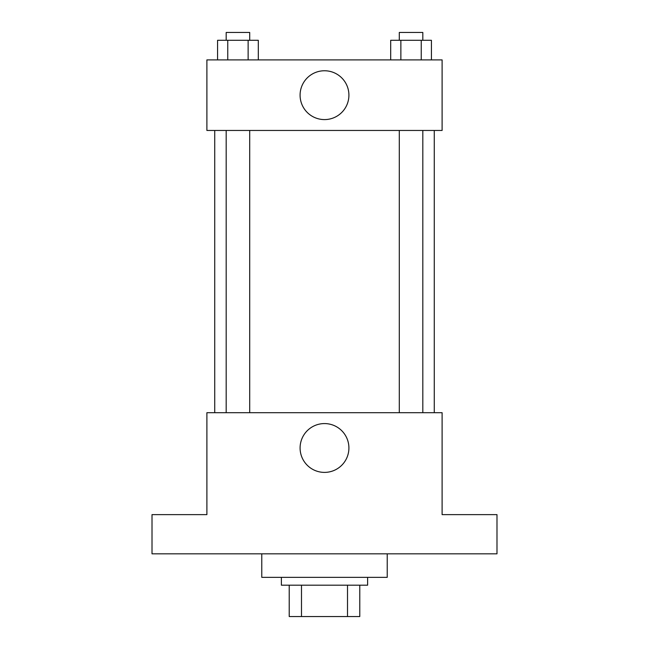 <?xml version="1.0" encoding="UTF-8"?>
<svg xmlns="http://www.w3.org/2000/svg" width="649" height="649" viewBox="0 0 649 649"><rect width="100%" height="100%" fill="white"/><g stroke="black" fill="none" stroke-linecap="round" stroke-linejoin="round"><path stroke-width="0.97" d="M347.507 585.187L347.507 616.55L289.219 616.55L289.219 585.187M347.507 616.55L359.781 616.55L359.781 585.187L359.781 616.55M367.618 577.35L367.618 585.187L281.382 585.187L281.382 577.35M301.493 585.187L301.493 616.55M261.774 553.824L261.774 577.35L387.226 577.35L387.226 553.824M496.988 553.824L152.012 553.824L152.012 514.625L206.893 514.625L206.893 412.699L442.107 412.699L442.107 514.625L496.988 514.625L496.988 553.824M348.911 447.98A24.411 24.411 0 0 1 312.291 469.122A24.411 24.411 0 0 1 312.291 426.847A24.411 24.411 0 0 1 348.911 447.98M434.262 130.457L434.262 412.699M399.297 412.699L399.297 130.457M249.703 130.457L249.703 412.699M442.107 130.457L206.893 130.457L206.893 59.895L442.107 59.895L442.107 130.457M348.911 95.176A24.411 24.411 0 0 1 312.291 116.317A24.411 24.411 0 0 1 312.291 74.035A24.411 24.411 0 0 1 348.911 95.176M431.423 59.895L431.423 40.287L390.69 40.287L390.69 59.895M421.242 40.287L421.242 59.895M400.871 40.287L400.871 59.895M399.297 40.287L399.297 32.45L422.815 32.45L422.815 40.287M258.31 59.895L258.31 40.287L217.577 40.287L217.577 59.895M248.129 40.287L248.129 59.895M227.758 40.287L227.758 59.895M226.185 40.287L226.185 32.45L249.703 32.45L249.703 40.287M214.738 130.457L214.738 412.699M422.815 412.699L422.815 130.457M226.185 130.457L226.185 412.699"/></g></svg>
